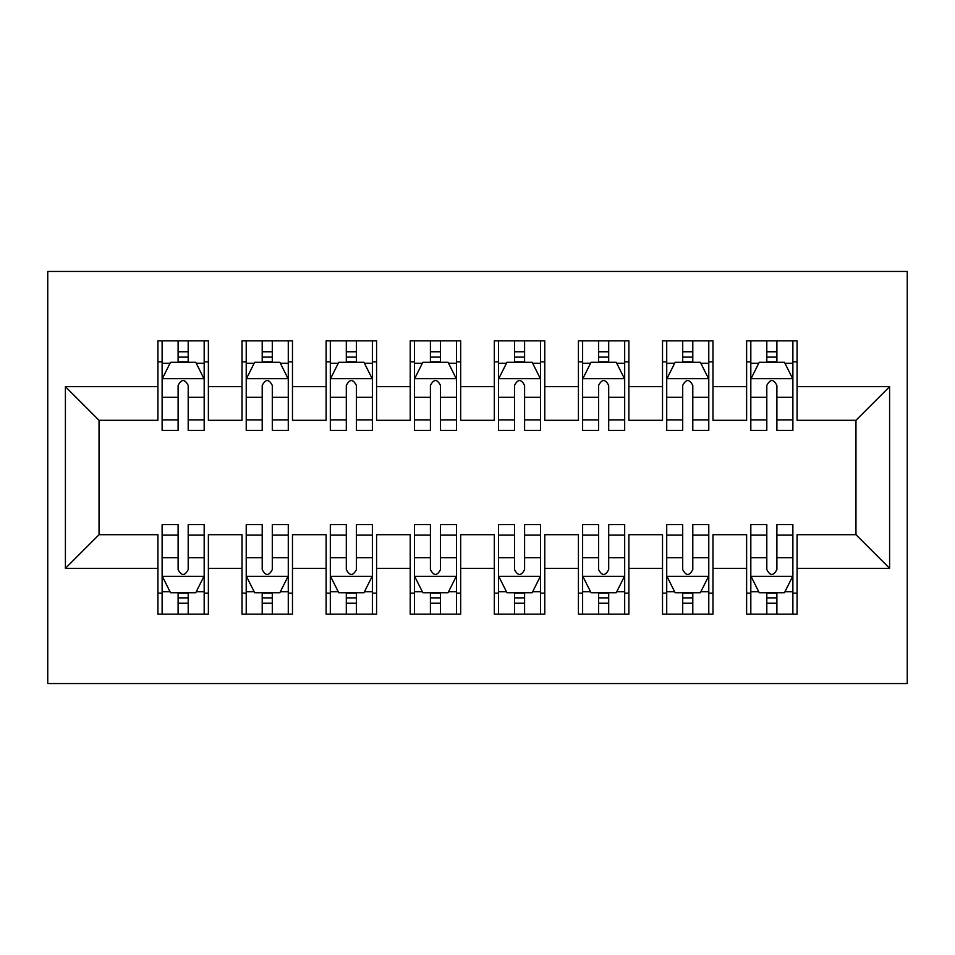 <?xml version="1.0" encoding="UTF-8"?>
<svg xmlns="http://www.w3.org/2000/svg" width="955" height="955" viewBox="0 0 955 955"><rect width="100%" height="100%" fill="white"/><g stroke="black" fill="none" stroke-linecap="round" stroke-linejoin="round"><path stroke-width="1.43" d="M47.75 683.541L907.25 683.541L907.25 271.459L47.75 271.459L47.75 683.541M65.406 568.332L65.406 386.668L157.921 386.668L157.921 420.307L99.045 420.307L99.045 534.693L65.406 568.332L157.921 568.332L157.921 614.161L208.381 614.161L208.381 568.332L242.021 568.332L242.021 614.161L292.481 614.161L292.481 568.332L326.121 568.332L326.121 614.161L376.58 614.161L376.58 568.332L410.22 568.332L410.22 614.161L460.68 614.161L460.68 568.332L494.32 568.332L494.32 614.161L544.78 614.161L544.78 568.332L578.42 568.332L578.42 614.161L628.879 614.161L628.879 568.332L662.519 568.332L662.519 614.161L712.979 614.161L712.979 568.332L746.619 568.332L746.619 614.161L797.079 614.161L797.079 534.693L855.955 534.693L855.955 420.307L797.079 420.307L797.079 386.668L889.594 386.668L889.594 568.332L797.079 568.332M797.079 386.668L797.079 340.839L746.619 340.839L746.619 386.668L712.979 386.668L712.979 340.839L662.519 340.839L662.519 386.668L628.879 386.668L628.879 340.839L578.42 340.839L578.42 386.668L544.78 386.668L544.78 340.839L494.32 340.839L494.32 386.668L460.68 386.668L460.68 340.839L410.22 340.839L410.22 386.668L376.58 386.668L376.58 340.839L326.121 340.839L326.121 386.668L292.481 386.668L292.481 340.839L242.021 340.839L242.021 386.668L208.381 386.668L208.381 340.839L157.921 340.839L157.921 386.668M712.979 568.332L712.979 534.693L746.619 534.693L746.619 568.332M889.594 386.668L855.955 420.307M628.879 568.332L628.879 534.693L662.519 534.693L662.519 568.332M746.619 386.668L746.619 420.307L712.979 420.307L712.979 386.668M544.78 568.332L544.78 534.693L578.42 534.693L578.42 568.332M662.519 386.668L662.519 420.307L628.879 420.307L628.879 386.668M460.68 568.332L460.68 534.693L494.32 534.693L494.32 568.332M578.42 386.668L578.42 420.307L544.78 420.307L544.78 386.668M376.58 568.332L376.58 534.693L410.22 534.693L410.22 568.332M494.32 386.668L494.32 420.307L460.68 420.307L460.68 386.668M292.481 568.332L292.481 534.693L326.121 534.693L326.121 568.332M410.22 386.668L410.22 420.307L376.58 420.307L376.58 386.668M208.381 568.332L208.381 534.693L242.021 534.693L242.021 568.332M326.121 386.668L326.121 420.307L292.481 420.307L292.481 386.668M99.045 534.693L157.921 534.693L157.921 568.332M242.021 386.668L242.021 420.307L208.381 420.307L208.381 386.668M746.619 361.861L750.821 361.861M766.805 361.861L776.893 361.861M792.877 361.861L797.079 361.861M662.519 361.861L666.721 361.861M682.706 361.861L692.793 361.861M708.777 361.861L712.979 361.861M578.42 361.861L582.622 361.861M598.606 361.861L608.693 361.861M624.677 361.861L628.879 361.861M494.32 361.861L498.522 361.861M514.506 361.861L524.593 361.861M540.578 361.861L544.78 361.861M410.22 361.861L414.422 361.861M430.407 361.861L440.494 361.861M456.478 361.861L460.68 361.861M326.121 361.861L330.323 361.861M346.307 361.861L356.394 361.861M372.378 361.861L376.58 361.861M242.021 361.861L246.223 361.861M262.207 361.861L272.294 361.861M288.279 361.861L292.481 361.861M157.921 361.861L162.123 361.861M178.107 361.861L188.195 361.861M204.179 361.861L208.381 361.861M157.921 593.139L162.123 593.139M178.107 593.139L188.195 593.139M204.179 593.139L208.381 593.139M242.021 593.139L246.223 593.139M262.207 593.139L272.294 593.139M288.279 593.139L292.481 593.139M326.121 593.139L330.323 593.139M346.307 593.139L356.394 593.139M372.378 593.139L376.58 593.139M410.22 593.139L414.422 593.139M430.407 593.139L440.494 593.139M456.478 593.139L460.68 593.139M494.32 593.139L498.522 593.139M514.506 593.139L524.593 593.139M540.578 593.139L544.78 593.139M578.42 593.139L582.622 593.139M598.606 593.139L608.693 593.139M624.677 593.139L628.879 593.139M662.519 593.139L666.721 593.139M682.706 593.139L692.793 593.139M708.777 593.139L712.979 593.139M746.619 593.139L750.821 593.139M766.805 593.139L776.893 593.139M792.877 593.139L797.079 593.139M65.406 386.668L99.045 420.307M855.955 534.693L889.594 568.332M188.195 351.774L178.107 351.774M204.179 419.866L188.195 419.866L188.195 430.407L204.179 430.407L204.179 379.099L195.763 362.279L170.539 362.279L162.123 379.099L162.123 430.407L178.107 430.407L178.107 419.866L162.123 419.866M162.123 379.099L162.123 340.839M204.179 379.099L204.179 340.839M178.107 362.279L178.107 340.839M188.195 340.839L188.195 362.279M188.195 419.866L188.195 385.414C184.84 378.932 181.474 378.932 178.107 385.414L178.107 419.866M178.107 603.226L188.195 603.226M162.123 535.134L178.107 535.134L178.107 524.593L162.123 524.593L162.123 575.901L170.539 592.721L195.763 592.721L204.179 575.901L204.179 524.593L188.195 524.593L188.195 535.134L204.179 535.134M204.179 575.901L204.179 614.161M162.123 575.901L162.123 614.161M188.195 592.721L188.195 614.161M178.107 614.161L178.107 592.721M178.107 535.134L178.107 569.586C181.462 576.068 184.828 576.068 188.195 569.586L188.195 535.134M272.294 351.774L262.207 351.774M288.279 419.866L272.294 419.866L272.294 430.407L288.279 430.407L288.279 379.099L279.863 362.279L254.639 362.279L246.223 379.099L246.223 430.407L262.207 430.407L262.207 419.866L246.223 419.866M246.223 379.099L246.223 340.839M288.279 379.099L288.279 340.839M262.207 362.279L262.207 340.839M272.294 340.839L272.294 362.279M272.294 419.866L272.294 385.414C268.94 378.932 265.574 378.932 262.207 385.414L262.207 419.866M356.394 351.774L346.307 351.774M372.378 419.866L356.394 419.866L356.394 430.407L372.378 430.407L372.378 379.099L363.962 362.279L338.738 362.279L330.323 379.099L330.323 430.407L346.307 430.407L346.307 419.866L330.323 419.866M330.323 379.099L330.323 340.839M372.378 379.099L372.378 340.839M346.307 362.279L346.307 340.839M356.394 340.839L356.394 362.279M356.394 419.866L356.394 385.414C353.04 378.932 349.673 378.932 346.307 385.414L346.307 419.866M262.207 603.226L272.294 603.226M246.223 535.134L262.207 535.134L262.207 524.593L246.223 524.593L246.223 575.901L254.639 592.721L279.863 592.721L288.279 575.901L288.279 524.593L272.294 524.593L272.294 535.134L288.279 535.134M288.279 575.901L288.279 614.161M246.223 575.901L246.223 614.161M272.294 592.721L272.294 614.161M262.207 614.161L262.207 592.721M262.207 535.134L262.207 569.586C265.562 576.068 268.928 576.068 272.294 569.586L272.294 535.134M346.307 603.226L356.394 603.226M330.323 535.134L346.307 535.134L346.307 524.593L330.323 524.593L330.323 575.901L338.738 592.721L363.962 592.721L372.378 575.901L372.378 524.593L356.394 524.593L356.394 535.134L372.378 535.134M372.378 575.901L372.378 614.161M330.323 575.901L330.323 614.161M356.394 592.721L356.394 614.161M346.307 614.161L346.307 592.721M346.307 535.134L346.307 569.586C349.661 576.068 353.028 576.068 356.394 569.586L356.394 535.134M440.494 351.774L430.407 351.774M456.478 419.866L440.494 419.866L440.494 430.407L456.478 430.407L456.478 379.099L448.062 362.279L422.838 362.279L414.422 379.099L414.422 430.407L430.407 430.407L430.407 419.866L414.422 419.866M414.422 379.099L414.422 340.839M456.478 379.099L456.478 340.839M430.407 362.279L430.407 340.839M440.494 340.839L440.494 362.279M440.494 419.866L440.494 385.414C437.139 378.932 433.773 378.932 430.407 385.414L430.407 419.866M524.593 351.774L514.506 351.774M540.578 419.866L524.593 419.866L524.593 430.407L540.578 430.407L540.578 379.099L532.162 362.279L506.938 362.279L498.522 379.099L498.522 430.407L514.506 430.407L514.506 419.866L498.522 419.866M498.522 379.099L498.522 340.839M540.578 379.099L540.578 340.839M514.506 362.279L514.506 340.839M524.593 340.839L524.593 362.279M524.593 419.866L524.593 385.414C521.239 378.932 517.873 378.932 514.506 385.414L514.506 419.866M430.407 603.226L440.494 603.226M414.422 535.134L430.407 535.134L430.407 524.593L414.422 524.593L414.422 575.901L422.838 592.721L448.062 592.721L456.478 575.901L456.478 524.593L440.494 524.593L440.494 535.134L456.478 535.134M456.478 575.901L456.478 614.161M414.422 575.901L414.422 614.161M440.494 592.721L440.494 614.161M430.407 614.161L430.407 592.721M430.407 535.134L430.407 569.586C433.761 576.068 437.127 576.068 440.494 569.586L440.494 535.134M514.506 603.226L524.593 603.226M498.522 535.134L514.506 535.134L514.506 524.593L498.522 524.593L498.522 575.901L506.938 592.721L532.162 592.721L540.578 575.901L540.578 524.593L524.593 524.593L524.593 535.134L540.578 535.134M540.578 575.901L540.578 614.161M498.522 575.901L498.522 614.161M524.593 592.721L524.593 614.161M514.506 614.161L514.506 592.721M514.506 535.134L514.506 569.586C517.861 576.068 521.227 576.068 524.593 569.586L524.593 535.134M608.693 351.774L598.606 351.774M624.677 419.866L608.693 419.866L608.693 430.407L624.677 430.407L624.677 379.099L616.262 362.279L591.038 362.279L582.622 379.099L582.622 430.407L598.606 430.407L598.606 419.866L582.622 419.866M582.622 379.099L582.622 340.839M624.677 379.099L624.677 340.839M598.606 362.279L598.606 340.839M608.693 340.839L608.693 362.279M608.693 419.866L608.693 385.414C605.339 378.932 601.972 378.932 598.606 385.414L598.606 419.866M598.606 603.226L608.693 603.226M582.622 535.134L598.606 535.134L598.606 524.593L582.622 524.593L582.622 575.901L591.038 592.721L616.262 592.721L624.677 575.901L624.677 524.593L608.693 524.593L608.693 535.134L624.677 535.134M624.677 575.901L624.677 614.161M582.622 575.901L582.622 614.161M608.693 592.721L608.693 614.161M598.606 614.161L598.606 592.721M598.606 535.134L598.606 569.586C601.96 576.068 605.327 576.068 608.693 569.586L608.693 535.134M692.793 351.774L682.706 351.774M708.777 419.866L692.793 419.866L692.793 430.407L708.777 430.407L708.777 379.099L700.361 362.279L675.137 362.279L666.721 379.099L666.721 430.407L682.706 430.407L682.706 419.866L666.721 419.866M666.721 379.099L666.721 340.839M708.777 379.099L708.777 340.839M682.706 362.279L682.706 340.839M692.793 340.839L692.793 362.279M692.793 419.866L692.793 385.414C689.438 378.932 686.072 378.932 682.706 385.414L682.706 419.866M682.706 603.226L692.793 603.226M666.721 535.134L682.706 535.134L682.706 524.593L666.721 524.593L666.721 575.901L675.137 592.721L700.361 592.721L708.777 575.901L708.777 524.593L692.793 524.593L692.793 535.134L708.777 535.134M708.777 575.901L708.777 614.161M666.721 575.901L666.721 614.161M692.793 592.721L692.793 614.161M682.706 614.161L682.706 592.721M682.706 535.134L682.706 569.586C686.06 576.068 689.426 576.068 692.793 569.586L692.793 535.134M776.893 351.774L766.805 351.774M792.877 419.866L776.893 419.866L776.893 430.407L792.877 430.407L792.877 379.099L784.461 362.279L759.237 362.279L750.821 379.099L750.821 430.407L766.805 430.407L766.805 419.866L750.821 419.866M750.821 379.099L750.821 340.839M792.877 379.099L792.877 340.839M766.805 362.279L766.805 340.839M776.893 340.839L776.893 362.279M776.893 419.866L776.893 385.414C773.538 378.932 770.172 378.932 766.805 385.414L766.805 419.866M766.805 603.226L776.893 603.226M750.821 535.134L766.805 535.134L766.805 524.593L750.821 524.593L750.821 575.901L759.237 592.721L784.461 592.721L792.877 575.901L792.877 524.593L776.893 524.593L776.893 535.134L792.877 535.134M792.877 575.901L792.877 614.161M750.821 575.901L750.821 614.161M776.893 592.721L776.893 614.161M766.805 614.161L766.805 592.721M766.805 535.134L766.805 569.586C770.16 576.068 773.526 576.068 776.893 569.586L776.893 535.134M203.964 378.681L162.338 378.681M162.123 363.294L170.026 363.294M196.264 363.294L204.179 363.294M178.107 397.316L162.123 397.316M204.179 397.316L188.195 397.316M188.195 357.122L178.107 357.122M162.338 576.319L203.964 576.319M204.179 591.706L196.264 591.706M170.026 591.706L162.123 591.706M188.195 557.684L204.179 557.684M162.123 557.684L178.107 557.684M178.107 597.878L188.195 597.878M288.064 378.681L246.438 378.681M246.223 363.294L254.126 363.294M280.376 363.294L288.279 363.294M262.207 397.316L246.223 397.316M288.279 397.316L272.294 397.316M272.294 357.122L262.207 357.122M372.163 378.681L330.537 378.681M330.323 363.294L338.225 363.294M364.476 363.294L372.378 363.294M346.307 397.316L330.323 397.316M372.378 397.316L356.394 397.316M356.394 357.122L346.307 357.122M246.438 576.319L288.064 576.319M288.279 591.706L280.376 591.706M254.126 591.706L246.223 591.706M272.294 557.684L288.279 557.684M246.223 557.684L262.207 557.684M262.207 597.878L272.294 597.878M330.537 576.319L372.163 576.319M372.378 591.706L364.476 591.706M338.225 591.706L330.323 591.706M356.394 557.684L372.378 557.684M330.323 557.684L346.307 557.684M346.307 597.878L356.394 597.878M456.263 378.681L414.637 378.681M414.422 363.294L422.325 363.294M448.575 363.294L456.478 363.294M430.407 397.316L414.422 397.316M456.478 397.316L440.494 397.316M440.494 357.122L430.407 357.122M540.363 378.681L498.737 378.681M498.522 363.294L506.425 363.294M532.675 363.294L540.578 363.294M514.506 397.316L498.522 397.316M540.578 397.316L524.593 397.316M524.593 357.122L514.506 357.122M414.637 576.319L456.263 576.319M456.478 591.706L448.575 591.706M422.325 591.706L414.422 591.706M440.494 557.684L456.478 557.684M414.422 557.684L430.407 557.684M430.407 597.878L440.494 597.878M498.737 576.319L540.363 576.319M540.578 591.706L532.675 591.706M506.425 591.706L498.522 591.706M524.593 557.684L540.578 557.684M498.522 557.684L514.506 557.684M514.506 597.878L524.593 597.878M624.463 378.681L582.837 378.681M582.622 363.294L590.524 363.294M616.775 363.294L624.677 363.294M598.606 397.316L582.622 397.316M624.677 397.316L608.693 397.316M608.693 357.122L598.606 357.122M582.837 576.319L624.463 576.319M624.677 591.706L616.775 591.706M590.524 591.706L582.622 591.706M608.693 557.684L624.677 557.684M582.622 557.684L598.606 557.684M598.606 597.878L608.693 597.878M708.562 378.681L666.936 378.681M666.721 363.294L674.624 363.294M700.875 363.294L708.777 363.294M682.706 397.316L666.721 397.316M708.777 397.316L692.793 397.316M692.793 357.122L682.706 357.122M666.936 576.319L708.562 576.319M708.777 591.706L700.875 591.706M674.624 591.706L666.721 591.706M692.793 557.684L708.777 557.684M666.721 557.684L682.706 557.684M682.706 597.878L692.793 597.878M792.662 378.681L751.036 378.681M750.821 363.294L758.736 363.294M784.974 363.294L792.877 363.294M766.805 397.316L750.821 397.316M792.877 397.316L776.893 397.316M776.893 357.122L766.805 357.122M751.036 576.319L792.662 576.319M792.877 591.706L784.974 591.706M758.736 591.706L750.821 591.706M776.893 557.684L792.877 557.684M750.821 557.684L766.805 557.684M766.805 597.878L776.893 597.878"/></g></svg>
